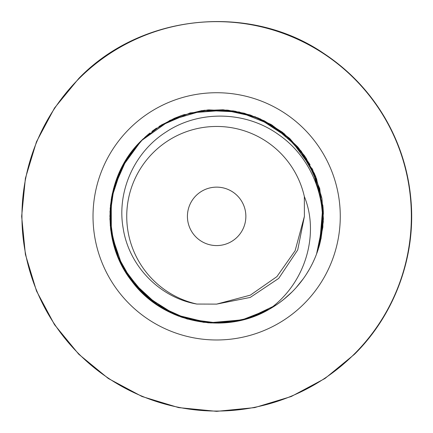 <?xml version="1.0" encoding="UTF-8"?>
<svg xmlns="http://www.w3.org/2000/svg" width="433" height="433" viewBox="0 0 433 433"><rect width="100%" height="100%" fill="white"/><g stroke="black" fill="none" stroke-linecap="round" stroke-linejoin="round"><path stroke-width="0.65" d="M304.063 303.771A123.627 123.627 0 0 0 304.063 128.937A123.627 123.627 0 0 0 129.229 128.937A123.627 123.627 0 0 0 129.229 303.771A123.627 123.627 0 0 0 304.063 303.771M195.981 195.694A29.222 29.222 0 0 0 195.981 237.019A29.222 29.222 0 0 0 237.306 237.019A29.222 29.222 0 0 0 237.306 195.694A29.222 29.222 0 0 0 195.981 195.694M304.345 196.533A89.912 89.912 0 0 0 126.983 209.702A89.912 89.912 0 0 0 196.826 304.053L216.646 304.112L250.334 295.149L276.909 276.617L295.117 250.729L304.404 216.354L304.345 196.533C319.365 233.29 306.293 282.424 269.548 309.097C225.008 335.743 162.429 323.056 131.789 281.152C99.411 240.526 103.682 176.805 141.147 140.855L169.963 120.331L203.905 110.35L239.238 112.001L272.086 125.105L298.851 148.221L316.599 178.813L323.381 213.518L318.45 248.537L317.4 251.692M196.826 304.053C160.194 297.828 128.926 266.306 123.151 228.202C116.726 192.079 133.884 152.53 165.855 132.152C198.807 109.977 245.895 110.691 279.02 134.923C312.707 158.261 329.93 203.521 319.63 244.526A106.772 106.772 0 0 1 269.548 309.097L248.114 318.379M316.61 253.857L318.455 248.526M314.45 259.178L312.94 262.474M309.346 269.331L306.396 274.186M299.755 283.382L303.187 278.884L296.053 287.728M142.111 139.908L161.525 124.91L180.891 115.752L201.686 110.637L223.087 109.776L244.228 113.208L264.26 120.791L282.381 132.222L297.866 147.052L310.066 164.654M312.063 168.442L322.894 205.789L319.63 244.526L323.354 212.755M318.58 248.131L316.729 253.549M314.921 258.095L314.585 258.869M312.664 263.042L312.161 264.065M309.46 269.126L306.499 274.029M303.273 278.771L303.062 279.058M299.793 283.334L296.085 287.696M118.886 259.286L110.567 228.5L111.714 196.631L122.22 166.521L141.147 140.855L130.095 153.834L143.442 138.63M147.328 135.145L149.937 132.991M152.784 130.788L151.875 131.475M155.804 128.612L156.557 128.098M159.144 126.393L182.888 115.059L208.684 109.879L234.962 111.167L260.13 118.842L282.657 132.433L301.173 151.122L314.558 173.774L322 199.039M322.834 205.231L322.872 227.103L318.45 248.531M145.169 295.669L130.658 279.648L119.67 261.023L112.656 240.564L109.912 219.125L111.541 197.572L117.484 176.772L127.491 157.612L142.977 139.074M144.535 137.618L145.044 137.153M145.472 136.763L145.131 137.077M147.28 135.188L148.205 134.403M159.658 126.063L190.092 112.937L223.087 109.776L255.459 116.888L284.091 133.586L306.218 158.245L319.727 188.534L323.294 221.474L316.588 253.917L317.378 251.746M302.759 279.474L299.744 283.399M111.259 199.223L121.608 167.69L141.147 140.855L142.82 139.22M145.845 136.433L149.721 133.164M152.752 130.815L155.68 128.704M159.317 126.279L182.531 115.178L207.699 109.96L233.392 110.908L258.122 117.971M258.301 118.047L290.191 138.955L312.718 169.768L322.958 206.509L319.63 244.526L323.278 221.788L321.957 198.785L315.738 176.599L304.908 156.275L289.964 138.739L271.599 124.812L250.691 115.156L228.202 110.209M115.048 183.532L125.559 160.643L141.147 140.855L143.615 138.468M153.499 130.263L174.434 118.285M174.629 118.198L181.746 115.449M181.779 115.438L204.279 110.301L227.347 110.123L249.906 114.897L270.917 124.406L289.396 138.203L304.475 155.647L315.462 175.922L321.838 198.081M321.968 198.823L323.386 218.903L321.01 238.892M132.097 151.155L143.069 138.982M152.324 131.134L155.404 128.899M159.247 126.328L174.299 118.339M174.937 118.068L182.017 115.357M182.082 115.335L184.599 114.507M190.201 112.91L226.897 110.079M181.427 317.151L203.597 322.325L226.362 322.682L248.683 318.206L269.548 309.097L250.09 317.752L229.311 322.369L208.024 322.774L187.067 318.948L167.306 311.04L149.504 299.376L134.354 284.384L122.496 266.706M323.337 212.267L323.327 211.932M323.321 211.851L323.007 206.996M148.514 134.149L144.384 137.754M288.389 295.43L292.145 291.853L283.696 299.447L279.177 302.9L283.637 299.495M279.155 302.911L278.062 303.69M269.624 309.054L274.479 306.104L269.602 309.065M243.086 319.798L208.533 322.818L174.862 314.607M170.537 312.653L142.749 293.417L122.371 266.479M119.362 260.352L111.498 234.897L110.182 208.3L115.481 182.212L127.075 158.245M249.359 317.99L269.548 309.097L241.176 320.268L210.833 322.964L180.962 316.983L153.996 302.813L132.13 281.602L117.148 255.08L110.258 225.404L112.033 194.996M113.419 189.086L126.885 158.538M248.937 318.125L247.893 318.45M243.763 319.624L210.682 322.958L178.174 315.955M175.614 314.926L145.201 295.701M243.833 319.603L210.995 322.975L178.699 316.155M175.138 314.726L146.035 296.443L124.233 269.829M122.485 266.685L111.335 233.961L111.238 199.369M284.459 298.824L280.373 302.017M276.14 305.011L248.147 318.374M292.145 291.853L288.015 295.766L292.145 291.853M278.722 303.224L274.885 305.839M274.527 306.071L274.04 306.385M274.17 306.299L273.293 306.856M272.574 307.306L270.598 308.491M270.289 308.669L269.813 308.945M267.686 310.136L249.451 317.957M249.208 318.038L237.501 321.07M230.93 322.163L208.982 322.85M208.159 322.785L182.526 317.524M178.791 316.187L173.281 313.925M170.689 312.729L159.734 306.694M157.065 304.956L136.877 287.323L121.722 265.234M119.356 260.336L114.068 245.982M114.025 245.83L109.874 216.083L114.171 186.369M266.636 310.699L262.366 312.843M261.619 313.189L241.197 320.263L219.791 323.078M218.367 323.11L187.429 319.051L158.987 306.218M158.879 306.147L131.784 281.152M130.912 279.989L118.355 258.052L111.308 233.782M110.87 230.87L110.583 228.624M110.561 228.418L110.004 211.115M110.377 206.021L112.353 193.497M113.576 188.496L119.919 171.149M120.206 170.532L126.912 158.494M130.095 153.834L131.93 151.371M354.324 354.032A194.704 194.704 0 0 0 354.324 78.676A194.704 194.704 0 0 0 78.968 78.676A194.704 194.704 0 0 0 78.968 354.032A194.704 194.704 0 0 0 354.324 354.032M304.404 216.354L297.725 249.938L278.7 278.408L250.231 297.433L216.646 304.112M78.763 78.47L54.515 108.023L36.491 141.732L25.395 178.309L21.65 216.354L25.395 254.393L36.491 290.971L54.509 324.685L78.757 354.232L108.304 378.485L142.019 396.504L178.596 407.599L216.635 411.35L254.68 407.605L291.263 396.509L324.977 378.491L354.53 354.237C394.528 314.661 415.75 257.126 411.041 201.053C408.59 171.046 399.735 143.058 384.488 117.094C369.078 91.222 348.819 69.984 323.705 53.378C249.468 2.636 141.163 13.737 78.763 78.47"/></g></svg>
